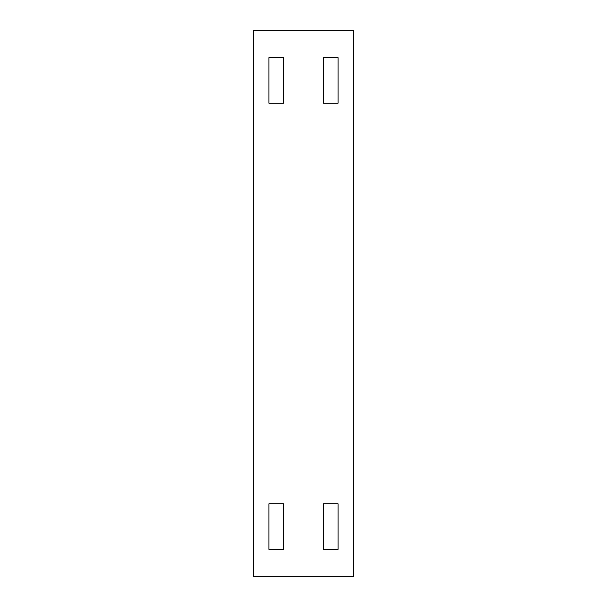 <?xml version="1.0" encoding="UTF-8"?>
<svg xmlns="http://www.w3.org/2000/svg" width="607" height="607" viewBox="0 0 607 607"><rect width="100%" height="100%" fill="white"/><g stroke="black" fill="none" stroke-linecap="round" stroke-linejoin="round"><path stroke-width="0.91" d="M323.531 503.81L323.531 549.335L338.099 549.335L338.099 503.81L323.531 503.81M353.578 30.35L253.423 30.35L253.423 576.65L353.578 576.65L353.578 30.35M268.901 549.335L268.901 503.81L283.469 503.81L283.469 549.335L268.901 549.335M283.469 103.19L283.469 57.665L268.901 57.665L268.901 103.19L283.469 103.19M338.099 57.665L338.099 103.19L323.531 103.19L323.531 57.665L338.099 57.665"/></g></svg>
